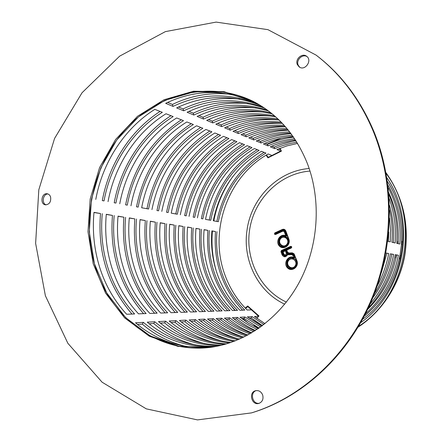 <?xml version="1.0" encoding="UTF-8"?>
<svg xmlns="http://www.w3.org/2000/svg" width="442" height="442" viewBox="0 0 442 442"><rect width="100%" height="100%" fill="white"/><g stroke="black" fill="none" stroke-linecap="round" stroke-linejoin="round"><path stroke-width="0.66" d="M307.046 56.609C302.516 53.604 295.858 60.04 298.184 65.14L299.659 67.228M297.311 64.526L299.212 66.952C304.986 71.366 312.671 60.355 306.632 56.272C302.217 52.615 294.864 59.167 297.311 64.526M254.1 101.842L224.685 92.14L194.209 91.792L164.855 100.362L138.517 116.87L116.754 139.97L100.782 168.032L91.45 199.276L89.273 231.812L94.422 263.686L106.732 292.936L125.633 317.616L150.142 335.909L178.817 346.235L209.768 347.429C157.916 353.793 110.489 317.395 95.45 267.117C80.925 220.331 92.991 165.01 125.771 128.998C158.496 93.091 210.79 79.98 254.1 101.842M307.273 163.275C295.764 134.926 277.88 114.367 253.614 101.594L224.105 91.698L193.497 91.229L163.988 99.754L137.506 116.29L115.622 139.468L99.555 167.656L90.174 199.049L87.991 231.741L93.185 263.763L105.583 293.129L124.616 317.881L149.28 336.185L178.12 346.445L209.226 347.495C244.509 343.224 279.151 319.157 298.919 282.935C318.566 246.669 321.671 200.558 307.273 163.275M256.161 390.606C249.503 392.629 252.614 404.806 259.41 403.237M262.664 394.971C261.205 391.629 258.868 390.203 255.658 390.706C248.216 392.253 251.669 405.789 258.924 403.402C262.41 401.905 263.653 399.098 262.664 394.971M47.963 193.977C42.968 193.762 41.338 203.453 46.134 204.873M50.592 197.01C49.985 195.209 48.885 194.132 47.305 193.795C41.62 192.524 39.658 204.187 45.449 204.828C49.46 204.442 51.178 201.834 50.592 197.01M373.225 131.163C394.717 183.612 393.723 248.785 369.788 303.157C345.661 357.467 300.494 397.844 251.504 412.889L197.497 419.9L146.302 408.861L102.096 382.203L67.847 343.268L45.382 295.748L35.631 243.376L38.813 189.778L54.57 138.445L82.019 92.792L119.677 56.123L165.38 31.62L216.116 22.1L267.94 29.658L316.085 55.106C340.832 74.145 359.876 99.5 373.225 131.163M316.085 55.106L316.92 55.742C341.611 74.742 360.617 100.036 373.932 131.617C395.375 183.927 394.386 248.918 370.518 303.14C346.451 357.296 301.389 397.568 252.504 412.585L251.504 412.889M364.191 316.268C382.982 300.682 394.888 280.427 399.905 255.504L400.225 255.564M401.69 244.459L401.364 244.387C402.8 222.801 398.308 203.016 387.883 185.032M278.471 148.904L280.703 149.844L281.035 150.871M257.471 317.643L256.034 317.726M203.077 311.571C181.408 287.411 171.805 258.587 174.258 225.1L169.7 224.381M243.769 337.141C232.216 333.489 221.746 327.837 212.353 320.185L209.27 320.362M234.719 130.556L237.879 131.882C252.045 125.462 266.869 122.627 282.355 123.368M171.236 213.121L175.783 213.95C182.452 180.927 199.491 155.518 226.89 137.722M219.812 310.986C198.756 287.77 189.386 260.056 191.701 227.829L187.563 227.182M251.741 332.82C243.448 329.412 235.807 324.887 228.823 319.257L226.105 319.411M250.459 137.158L253.272 138.335C264.443 133.34 276.128 130.633 288.317 130.202M189.032 216.365C195.585 184.143 212.409 159.579 239.503 142.683L244.592 144.689C217.779 161.341 201.138 185.574 194.662 217.387L193.165 217.11C199.596 185.342 216.088 160.949 242.636 143.915M235.288 310.444C214.806 288.107 205.668 261.41 207.862 230.365L204.093 229.774M205.502 219.348L209.265 220.033C215.481 189.436 231.453 165.971 257.194 149.645M265.001 143.258L267.504 144.307C275.83 140.633 284.504 138.252 293.516 137.164M389.159 198.563C394.275 212.746 396.275 227.547 395.148 242.973L391.91 242.233C392.739 231.249 391.966 220.47 389.579 209.884M374.473 293.571C382.352 281.477 387.656 268.228 390.385 253.813L393.645 254.393C390.01 273.217 382.17 289.764 370.12 304.035M259.045 328.119L244.039 318.4L241.647 318.533M131.97 314.063C107.936 285.88 97.45 252.376 100.505 213.541L93.969 212.519M185.601 346.362C169.43 342.384 154.998 334.981 142.307 324.141L137.44 324.411M167.606 102.406L172.457 104.439C191.121 95.439 210.663 92.091 231.083 94.395M95.781 199.419C102.538 162.407 124.368 128.434 154.822 109.356L162.33 112.312C132.241 131.042 110.677 164.474 104.019 200.917L102.301 200.596C108.964 164.159 130.246 130.666 160.07 111.423M154.59 313.267C131.274 286.366 121.042 254.349 123.904 217.21L118.031 216.287M119.754 203.773C126.213 168.419 147.28 136.025 176.662 117.953L183.502 120.644C154.462 138.401 133.639 170.303 127.274 205.143L125.611 204.834C132.97 168.192 151.54 139.843 181.319 119.788M188.994 111.378L193.276 113.169C210.746 104.914 229.033 101.748 248.144 103.671M204.828 343.638C189.861 339.76 176.452 332.843 164.606 322.881L160.347 323.119M175.247 312.544C152.612 286.814 142.639 256.15 145.324 220.564L140.031 219.735M222.287 341.13C208.447 337.356 195.999 330.892 184.955 321.732L181.22 321.942M208.497 119.555L212.276 121.141C228.63 113.555 245.746 110.55 263.625 112.124M141.672 207.751L146.954 208.712C154.02 173.607 171.949 146.512 200.729 127.423M194.187 311.881C172.203 287.223 162.474 257.808 165.004 223.646L160.214 222.901M161.783 211.414C168.711 177.209 186.397 151.065 214.834 132.976L220.58 135.235C192.452 153.048 174.966 178.822 168.126 212.563L166.562 212.276C173.363 178.59 190.684 152.639 218.53 134.429M226.348 127.042L229.702 128.451C245.006 121.467 261.018 118.605 277.736 119.865M238.216 338.81C225.426 335.147 213.889 329.102 203.602 320.682L200.32 320.864M184.916 312.207C162.612 287.018 152.761 256.995 155.363 222.138L150.335 221.348M230.431 339.948C217.127 336.229 205.138 329.981 194.48 321.196L190.977 321.395M217.613 123.379L221.171 124.876C236.995 117.594 253.553 114.666 270.841 116.075M151.938 209.624C159.004 174.706 176.993 147.987 205.906 129.462L211.9 131.821C183.308 150.053 165.523 176.386 158.545 210.823L156.96 210.53C163.894 176.148 181.513 149.639 209.817 131.003M165.148 312.897C142.175 286.593 132.075 255.272 134.843 218.923L129.274 218.05M213.762 342.357C199.37 338.533 186.447 331.848 175.004 322.295L171.021 322.516M198.966 115.561L202.988 117.246C219.889 109.329 237.586 106.246 256.067 107.992M130.954 205.812C137.269 171.225 157.976 139.567 186.85 121.959L193.386 124.534C164.849 141.843 144.374 173.032 138.147 207.116L136.512 206.812C143.722 170.96 161.965 143.252 191.237 123.688M143.545 313.654C119.87 286.129 109.517 253.382 112.467 215.42L106.279 214.447M195.452 344.97C179.894 341.047 165.982 333.887 153.717 323.494L149.169 323.754M178.551 106.997L183.11 108.909C201.165 100.29 220.072 97.036 239.824 99.141M108.041 201.646C114.649 165.479 136.092 132.318 165.999 113.754L173.165 116.578C143.606 134.804 122.412 167.457 115.909 203.077L114.218 202.762C120.732 167.148 141.644 134.434 170.938 115.699M242.597 310.185C222.398 288.261 213.364 262.056 215.503 231.564L211.9 230.995M368.357 307.881C382.264 293.007 391.225 275.272 395.242 254.675L398.369 255.233C393.667 278.847 382.684 298.394 365.423 313.881M262.493 325.621L251.227 317.997L248.979 318.124M271.863 146.131L274.222 147.125C281.178 144.075 288.394 141.937 295.869 140.711M388.198 187.695C397.347 205 401.226 223.779 399.839 244.039L396.734 243.332C397.966 226.122 395.336 209.795 388.849 194.347M213.287 220.762L216.884 221.42C222.989 191.369 238.719 168.347 264.073 152.352M227.702 310.709C206.933 287.941 197.679 260.747 199.933 229.122L195.983 228.503M385.91 253.012L388.722 253.515C386.573 264.962 382.761 275.753 377.286 285.891M255.465 330.517C248.697 327.389 242.404 323.489 236.581 318.82L234.028 318.964M257.874 140.269L260.526 141.379C270.255 137.059 280.416 134.484 291.002 133.666M389.529 218.066L390.54 229.912L390.258 241.857L387.739 241.282M197.425 217.889C203.856 186.275 220.414 162.203 247.084 145.667L251.979 147.595C225.58 163.894 209.204 187.651 202.845 218.873L201.364 218.597C207.685 187.43 223.917 163.507 250.05 146.838M211.613 311.273C190.253 287.593 180.767 259.338 183.148 226.492L178.806 225.812M247.852 335.03C237.962 331.445 228.928 326.334 220.751 319.715L217.862 319.875M242.752 133.92L245.73 135.175C258.377 129.484 271.615 126.683 285.444 126.771M180.308 214.779C186.983 181.922 204.082 156.855 231.614 139.578L236.906 141.661C209.668 158.684 192.751 183.413 186.159 215.845L184.64 215.558C191.193 183.181 207.95 158.286 234.917 140.882M251.111 309.886L247.144 310.03C237.006 299.886 229.52 287.957 224.68 274.239C208.723 230.525 227.906 176.391 268.172 153.965L271.659 155.341M280.526 151.081L276.902 149.573L287.046 145.854L297.554 143.418M265.012 323.671L254.448 316.494L258.658 316.273M186.159 215.845L184.64 215.558M287.046 128.65C272.847 128.268 259.25 130.998 246.249 136.832L245.73 135.175M246.249 136.832L241.056 134.672C255.117 128.335 269.824 125.6 285.178 126.467M220.751 319.715L221.702 318.229C230.21 325.108 239.647 330.307 250.006 333.832M184.695 226.591C183.347 242.315 185.148 257.559 190.11 272.333C195.209 287.212 203.149 300.162 213.928 311.19L208.304 311.389C197.414 300.212 189.403 287.085 184.259 272.007C179.264 257.045 177.446 241.597 178.817 225.669L183.148 226.492M247.492 335.224C235.962 331.682 225.514 326.119 216.149 318.522L221.702 318.229M202.845 218.873L201.364 218.597M388.446 241.442L388.745 232.044M292.228 135.34C281.388 136.014 270.99 138.561 261.029 142.976L260.526 141.379M261.029 142.976L256.233 140.981C267.183 136.108 278.626 133.478 290.565 133.086M236.581 318.82L237.498 317.389C243.548 322.235 250.117 326.235 257.2 329.378M381.435 272.521L386.916 253.194M201.436 229.221C200.149 244.354 201.928 259.034 206.768 273.25C211.746 287.571 219.475 300.03 229.95 310.632L224.746 310.809C214.171 300.074 206.375 287.455 201.359 272.952C196.48 258.553 194.69 243.691 195.994 228.37L199.933 229.122M254.857 330.909C246.719 327.583 239.227 323.168 232.37 317.665L237.498 317.389M218.32 221.685L213.287 220.773C219.497 190.309 235.536 167.153 261.404 151.302L265.946 153.092C240.338 168.722 224.459 191.59 218.32 221.685L216.884 221.42M398.087 243.641C399.314 225.536 396.187 208.536 388.7 192.64M296.836 142.241C289.195 143.418 281.819 145.556 274.72 148.667L274.222 147.125M274.72 148.667L270.272 146.816C278.305 143.285 286.67 140.987 295.361 139.915M251.227 317.997L252.117 316.616L263.935 324.522M367.622 309.428C382.728 294.571 392.391 276.405 396.623 254.923M216.967 231.658C215.74 246.249 217.492 260.399 222.215 274.101C227.072 287.902 234.597 299.908 244.78 310.107L239.962 310.278C229.68 299.947 222.088 287.797 217.193 273.825C212.431 259.951 210.668 245.636 211.911 230.868L215.503 231.564M261.736 326.185L247.365 316.87L252.117 316.616M115.909 203.077L114.218 202.762M263.123 107.168C236.05 97.433 209.569 98.654 183.679 110.82L183.11 108.909M183.679 110.82L176.64 107.898C204.011 94.969 231.879 94.118 260.244 105.34M153.717 323.494L154.788 321.765C173.54 337.511 195.303 345.456 220.083 345.594M114.185 215.525C112.555 233.713 114.439 251.36 119.843 268.46C125.395 285.692 134.158 300.726 146.136 313.566L138.512 313.831C126.412 300.792 117.561 285.521 111.959 268.029C106.516 250.664 104.627 232.752 106.29 214.287L112.467 215.42M216.751 346.301C190.336 346.998 167.17 338.953 147.258 322.163L154.788 321.765M138.147 207.116L136.512 206.812M271.045 112.937C247.796 106.942 225.293 108.992 203.541 119.08L202.988 117.246M203.541 119.08L197.121 116.406C220.204 105.655 244.001 103.842 268.515 110.97M175.004 322.295L176.043 320.643C191.53 333.506 209.359 340.942 229.52 342.959M136.506 219.028C134.97 236.437 136.832 253.321 142.103 269.686C147.523 286.173 156.043 300.549 167.656 312.809L160.7 313.052C148.965 300.604 140.368 286.018 134.904 269.288C129.589 252.686 127.716 235.558 129.285 217.895L134.843 218.923M226.464 343.915C204.812 342.428 185.712 334.793 169.175 321.008L176.043 320.643M158.545 210.823L156.96 210.53M278.029 119.031C258.504 115.854 239.73 118.39 221.713 126.633L221.171 124.876M221.713 126.633L215.834 124.185C235.056 115.351 255.04 112.948 275.797 116.964M194.48 321.196L195.48 319.616C208.005 329.898 222.243 336.594 238.199 339.694M156.982 222.243C155.523 238.934 157.369 255.122 162.512 270.813C167.8 286.615 176.076 300.383 187.347 312.124L180.971 312.345C169.59 300.438 161.236 286.471 155.899 270.449C150.716 254.542 148.866 238.127 150.346 221.199L155.363 222.138M235.382 340.848C218.072 338.025 202.668 331.058 189.187 319.947L195.48 319.616M203.602 320.682L204.585 319.13C215.718 328.229 228.287 334.472 242.282 337.859M281.217 122.18C263.498 120.108 246.509 122.777 230.232 130.175L229.702 128.451M230.232 130.175L224.597 127.826C242.023 119.87 260.194 117.285 279.112 120.069M168.126 212.563L166.562 212.276M166.595 223.751C165.175 240.105 167.004 255.968 172.087 271.338C177.314 286.819 185.474 300.306 196.579 311.798L190.469 312.013C179.253 300.361 171.015 286.687 165.744 270.99C160.623 255.41 158.783 239.332 160.231 222.751L165.004 223.646M239.575 339.097C224.287 335.881 210.613 329.334 198.557 319.45L204.585 319.13M148.562 209.011L141.672 207.757C147.849 173.916 168.209 142.959 196.585 125.793L202.845 128.257C173.772 146.932 155.678 173.85 148.562 209.011L146.954 208.712M274.642 115.948C253.272 111.467 232.663 113.798 212.829 122.937L212.276 121.141M212.829 122.937L206.685 120.384C227.785 110.616 249.647 108.467 272.266 113.931M184.955 321.732L185.972 320.118C199.944 331.655 215.939 338.749 233.945 341.401M146.959 220.668C145.462 237.713 147.319 254.244 152.523 270.261C157.882 286.399 166.275 300.466 177.717 312.461L171.06 312.693C159.507 300.521 151.026 286.25 145.628 269.88C140.379 253.636 138.517 236.868 140.042 219.586L145.324 220.564M231.017 342.456C211.585 340.207 194.381 332.876 179.402 320.467L185.972 320.118M164.606 322.881L165.662 321.19C182.739 335.45 202.486 343.174 224.906 344.368M267.211 110.008C242.056 102.268 217.602 103.947 193.839 115.042L193.276 113.169M193.839 115.042L187.115 112.251C212.287 100.445 238.083 99.063 264.515 108.102M127.274 205.143L125.611 204.834M125.594 217.315C124.009 235.105 125.887 252.365 131.219 269.09C136.711 285.941 145.346 300.637 157.142 313.179L149.86 313.433C137.948 300.698 129.224 285.775 123.694 268.67C118.312 251.697 116.428 234.183 118.047 216.132L123.904 217.21M221.713 345.208C197.734 344.688 176.651 336.815 158.468 321.572L165.662 321.19M104.019 200.917L102.301 200.596M258.763 104.445C229.746 92.433 201.171 93.085 173.037 106.395L172.457 104.439M173.037 106.395L165.662 103.329C195.364 89.207 225.376 88.997 255.686 102.693M142.307 324.141L143.401 322.367C163.91 339.694 187.795 347.782 215.044 346.622M102.251 213.652C100.572 232.26 102.461 250.31 107.931 267.802C113.55 285.433 122.445 300.82 134.611 313.969L126.611 314.245C114.323 300.886 105.34 285.256 99.677 267.349C94.163 249.581 92.267 231.249 93.986 212.353L100.505 213.541M211.552 347.185C182.596 349.357 157.242 341.224 135.501 322.787L143.401 322.367M244.039 318.4L244.945 316.997L260.62 326.997M372.799 297.781C382.418 284.825 388.778 270.255 391.866 254.073M393.363 242.564C394.281 229.807 392.988 217.403 389.479 205.359M294.599 138.76C285.377 139.755 276.515 142.125 268.001 145.871L267.504 144.307M268.001 145.871L263.382 143.954C272.858 139.766 282.736 137.274 293.029 136.473M210.723 220.304L205.502 219.359C211.823 188.331 228.116 164.722 254.382 148.54L259.095 150.396C233.094 166.352 216.972 189.657 210.723 220.304L209.265 220.033M209.342 230.464C208.088 245.321 209.856 259.725 214.635 273.681C219.552 287.742 227.177 299.969 237.503 310.367L232.498 310.538C222.072 300.007 214.381 287.626 209.425 273.394C204.602 259.266 202.828 244.68 204.105 229.641L207.862 230.365M258.349 328.594L248.84 323.489L240.012 317.257L244.945 316.997M194.662 217.387L193.165 217.11M289.709 131.965C277.211 132.191 265.239 134.854 253.785 139.965L253.272 138.335M253.785 139.965L248.791 137.887C261.272 132.302 274.322 129.589 287.952 129.749M228.823 319.257L229.752 317.804C237.017 323.643 244.99 328.262 253.664 331.655M193.226 227.934C191.911 243.354 193.701 258.31 198.602 272.797C203.635 287.394 211.469 300.096 222.094 310.903L216.685 311.096C205.961 300.14 198.055 287.272 192.977 272.487C188.038 257.813 186.237 242.664 187.574 227.044L191.701 227.829M251.238 333.119C241.454 329.627 232.514 324.61 224.42 318.085L229.752 317.804M177.325 214.237L171.231 213.132C178.032 179.612 195.419 154.02 223.398 136.346L228.912 138.517C201.232 155.921 184.038 181.165 177.325 214.237L175.783 213.95M284.217 125.384C268.277 124.246 253.006 126.976 238.404 133.567L237.879 131.882M238.404 133.567L232.995 131.318C248.702 124.196 265.117 121.5 282.234 123.241M212.353 320.185L213.32 318.671C223.116 326.632 234.083 332.378 246.216 335.903M175.822 225.199C174.441 241.233 176.259 256.78 181.281 271.847C186.441 287.018 194.491 300.234 205.431 311.488L199.569 311.693C188.524 300.284 180.397 286.891 175.192 271.51C170.131 256.244 168.303 240.487 169.711 224.243L174.258 225.1M243.608 337.218C230.243 333.771 218.221 327.688 207.536 318.975L213.32 318.671M291.366 246.962L291.035 246.896L291.278 247.559M282.874 230.68L275.532 234.061L275.581 233.459L275.863 233.89M291.333 246.945L282.095 251.089L281.405 250.515L280.935 251.702L282.106 254.885C283.941 257.471 285.764 257.421 287.582 254.741L291.748 254.658L293.168 255.636L293.527 257.327C287.902 255.067 283.051 263.471 287.438 267.835C291.643 272.427 299.328 266.841 296.963 260.863L293.974 253.719L292.25 252.857L288.825 252.979L287.411 252.001L286.841 250.028L291.261 248.039C292.068 247.023 291.858 246.459 290.637 246.354L281.405 250.515M258.669 316.284L247.796 306.571L247.713 305.98L258.962 315.953L256.857 318.339M245.227 308.068L247.713 305.98M247.796 306.571L245.581 308.439M280.051 148.269L281.421 151.136L267.946 157.86L268.172 157.363L281.256 150.783M266.526 154.932L268.172 157.363M267.946 157.86L266.123 155.175M401.557 241.299L401.883 241.299L399.529 258.984L399.214 258.907M395.971 258.139L395.667 258.073L396.319 254.868M397.767 243.57L397.899 241.299L398.236 241.332M401.877 241.426L401.546 241.426M397.899 241.299L398.236 241.299M395.971 258.145L395.667 258.073M399.22 258.874L399.54 258.946M287.167 138.147L293.267 136.81M386.838 177.728C417.463 221.641 404.739 292.212 360.7 322.671M258.73 328.334L254.073 325.356M266.968 144.081L281.234 138.164M386.115 173.496C420.767 218.934 406.894 295.902 358.55 326.378M248.238 323.113L242.763 318.472M234.951 310.455L231.702 306.516M280.499 238.89C283.681 234.365 290.206 239.735 286.935 244.216C283.714 248.736 277.239 243.338 280.499 238.89M280.311 238.597C278.493 242.481 279.46 245.122 283.212 246.52C288.952 247.597 290.56 237.415 284.77 236.669L282.223 237.006L280.311 238.597M285.637 246.172C289.676 242.437 289.388 239.271 284.786 236.669L284.77 236.669C282.946 236.431 281.449 237.078 280.267 238.597C277.421 242.233 281.482 247.122 283.212 246.52L285.637 246.172M285.753 236.194L286.598 235.238L285.576 236.172L285.438 235.586C279.874 233.409 275.068 241.802 279.405 246.078C283.565 250.581 291.173 244.956 288.836 239.056L288.565 239.304C289.383 244.211 287.477 246.835 282.852 247.188C276.018 246.481 277.919 234.475 284.637 235.917L285.444 236.133L284.637 235.917M286.985 235.15L286.598 235.238L285.228 231.564L283.825 230.536L282.913 230.647L282.924 231.111L284.256 231.691L284.946 231.514L286.311 235.188L285.438 235.586M288.836 239.056L285.825 230.973L285.515 231.21L288.538 239.238M284.256 231.691L285.626 235.371M285.825 230.973C285.062 229.415 283.891 228.906 282.305 229.448L282.703 229.995L283.963 229.84L285.532 231.16M282.305 229.448L274.891 232.868L275.289 233.409L282.703 229.995L284.107 229.868M285.615 231.475L284.112 230.591L282.913 230.647L275.493 234.061L275.504 234.525L282.924 231.111M275.465 234.083L275.289 233.409L282.99 230.05L283.289 230.531M274.891 232.868C274.101 233.879 274.305 234.431 275.504 234.525M282.996 247.205C276.372 246.338 278.211 234.719 284.775 235.945M286.383 302.079C259.603 289.725 244.465 257.819 249.934 227.873C255.272 197.905 280.598 173.297 310.008 171.071M283.946 254.216L283.637 254.437L285.096 255.609C286.609 255.47 287.234 254.598 286.957 252.984L286.267 253.172C286.084 255.122 285.311 255.47 283.946 254.216L283.134 252.023L282.83 252.244L283.654 254.388M283.134 252.023L283.206 251.332L282.83 252.244L283.637 254.426L285.107 255.614C286.626 255.47 287.245 254.598 286.969 252.99L286.14 250.791L285.455 250.979L286.267 253.172M285.239 250.415L283.206 251.332L285.217 250.443M287.355 252.708L286.969 252.99L286.156 250.796L285.25 250.415L285.455 250.979M283.217 251.813L285.261 250.89M286.538 250.702L285.25 250.415M288.532 260.581C291.742 256.056 298.344 261.548 295.035 266.029C291.786 270.548 285.239 265.029 288.532 260.581M288.333 260.266C286.482 264.349 287.56 267.034 291.576 268.327C297.438 269.067 298.433 258.741 292.543 258.327L290.267 258.686L288.333 260.266M293.726 267.968C298.14 266.288 297.206 258.603 292.56 258.332L290.184 258.714L288.294 260.272C285.278 264.382 289.958 269.079 291.576 268.327L293.726 267.968M296.963 260.863L296.687 261.095C297.543 265.841 295.737 268.482 291.261 269.023C284.311 268.719 285.493 256.526 292.372 257.587L293.703 257.913L293.527 257.327M292.372 257.587L293.521 257.863M293.168 255.636L293.858 255.448L294.681 256.951L293.985 257.94L294.405 256.924L293.72 257.111M294.753 254.935L294.438 255.156L296.665 261.04M291.698 252.83L291.919 253.415L294.455 255.111M295.074 256.857L294.681 256.951L294.134 255.482L292.267 254.139L291.748 254.658M288.825 252.979L289.051 253.559L292.499 253.454M289.04 254.277L291.924 254.128L289.057 254.272L288.875 254.802M287.411 252.001L287.101 252.227L288.725 253.548L292.201 253.448L292.272 254.139L294.521 255.382M288.643 254.26L288.145 254.144L287.77 254.647M286.753 250.238L286.449 250.459L287.118 252.178M288.781 254.272L288.018 254.111L287.272 254.581L287.582 254.741M286.841 250.028L286.825 249.548L291.212 247.586L286.825 249.548L286.449 250.459L287.101 252.216L288.725 253.548L289.333 253.592L289.427 254.255M287.3 254.614L284.747 256.288L282.797 254.697L282.106 254.885M291.261 248.039L291.245 247.559M284.886 256.299L282.797 254.697L281.62 251.52L280.935 251.702M290.637 246.354L291.035 246.896L281.808 251.05L281.62 251.52L282.095 251.089L282.714 252.421L283.272 251.023L281.908 251.553L283.084 254.73L283.676 254.526M287.587 254.2L288.173 254.144M291.405 269.029C284.648 268.559 285.797 256.747 292.51 257.603M287.085 245.752L286.223 246.26M286.775 249.575L287.189 249.382M287.156 249.271L285.35 250.376M285.311 250.1L286.416 250.36M287.107 235.481L285.775 236.553L288.339 238.785M285.786 236.21L285.775 236.553M295.195 257.194L293.853 258.261L296.444 260.542M287.411 252.868L287.493 254.266M288.665 253.852L287.422 252.796M293.853 258.261L293.869 257.929M385.976 172.75C403.104 197.115 409.286 224.779 404.518 255.741C399.154 285.073 381.733 311.527 358.158 327.036M284.709 304.179C258.117 291.902 242.553 260.476 246.962 230.608C250.94 198.436 277.786 170.839 309.173 168.518M283.223 143.733L295.72 140.473M387.407 181.513C415.624 223.624 403.706 289.714 362.562 319.323M262.305 325.76L253.487 319.732M216.359 271.322C212.541 258.211 211.232 244.796 212.431 231.078M213.829 220.862C216.923 204.469 223.337 189.579 233.083 176.198M283.963 229.84L285.515 231.21L288.521 239.277C289.974 243.343 288.085 245.979 282.852 247.188M285.858 236.221L285.46 236.144M292.361 253.432L294.438 255.156L296.643 261.073C297.14 266.427 295.344 269.073 291.261 269.023M291.93 254.128L292.267 254.139M288.3 254.15L284.747 256.288M385.949 172.607C403.259 197.055 409.524 224.779 404.739 255.785C399.369 285.145 381.86 311.643 358.081 327.157"/></g></svg>

